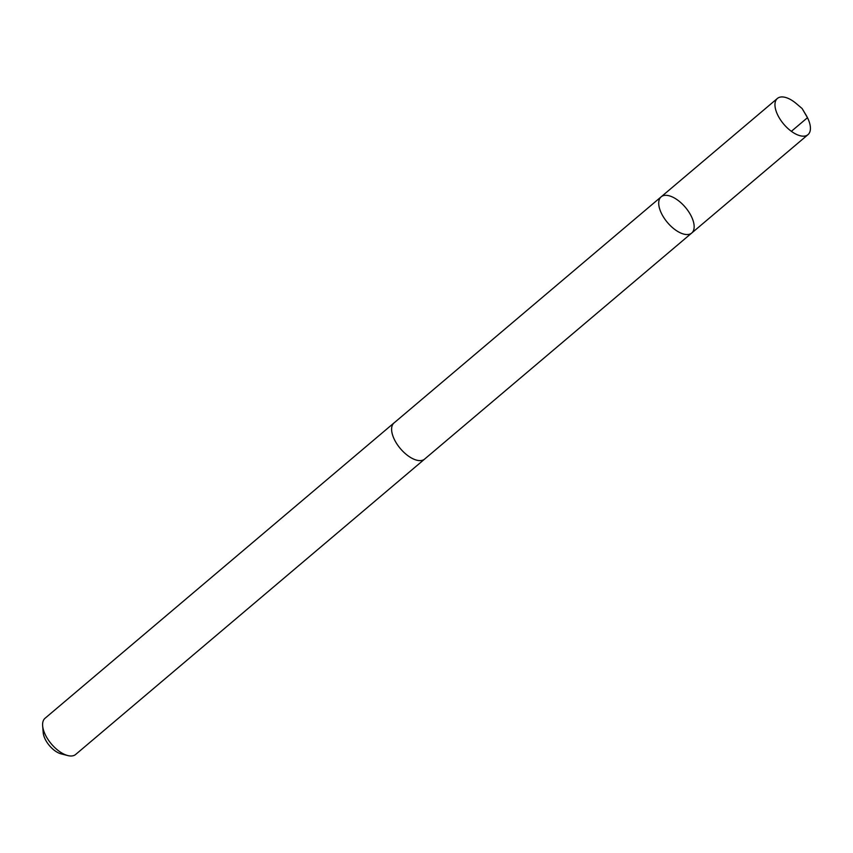 <?xml version="1.0" encoding="UTF-8"?>
<svg xmlns="http://www.w3.org/2000/svg" width="853" height="853" viewBox="0 0 853 853"><rect width="100%" height="100%" fill="white"/><g stroke="black" fill="none" stroke-linecap="round" stroke-linejoin="round"><path stroke-width="1.28" d="M424.986 458.775A23.703 11.739 -130.2 0 1 424.634 459.095A23.681 11.729 -130.2 0 1 397.722 445.149A23.681 11.729 -130.2 0 1 394.033 422.939L661.128 196.851A23.692 11.739 49.8 0 0 664.818 219.082A23.692 11.739 49.8 0 0 691.74 233.018A23.692 11.739 49.8 0 0 685.396 207.354A23.692 11.739 49.8 0 0 661.128 196.851A23.692 11.739 49.8 0 0 664.818 219.082A23.692 11.739 49.8 0 0 691.74 233.018L808.004 134.635A23.703 11.739 -130.2 0 1 781.071 120.689A23.703 11.739 -130.2 0 1 777.382 98.458A23.703 11.739 -130.2 0 1 796.382 103.661L802.129 108.555L806.01 115.027A23.703 11.739 -130.2 0 1 808.004 134.635M691.74 233.018L424.623 459.085A23.703 11.739 -130.2 0 1 400.366 448.593A23.703 11.739 -130.2 0 1 394.022 422.917A23.703 11.739 -130.2 0 1 394.395 422.63M424.634 459.095L75.65 754.468A23.703 11.739 -130.2 0 1 67.803 755.566A23.703 11.739 -130.2 0 1 42.65 725.85A23.703 11.739 -130.2 0 1 45.028 718.29L394.022 422.917M67.803 755.566L61.107 753.86A16.857 8.349 -130.2 0 1 43.215 732.727L42.65 725.85M791.381 131.309L807.471 117.693L802.129 108.555M661.128 196.851L777.382 98.458"/></g></svg>
